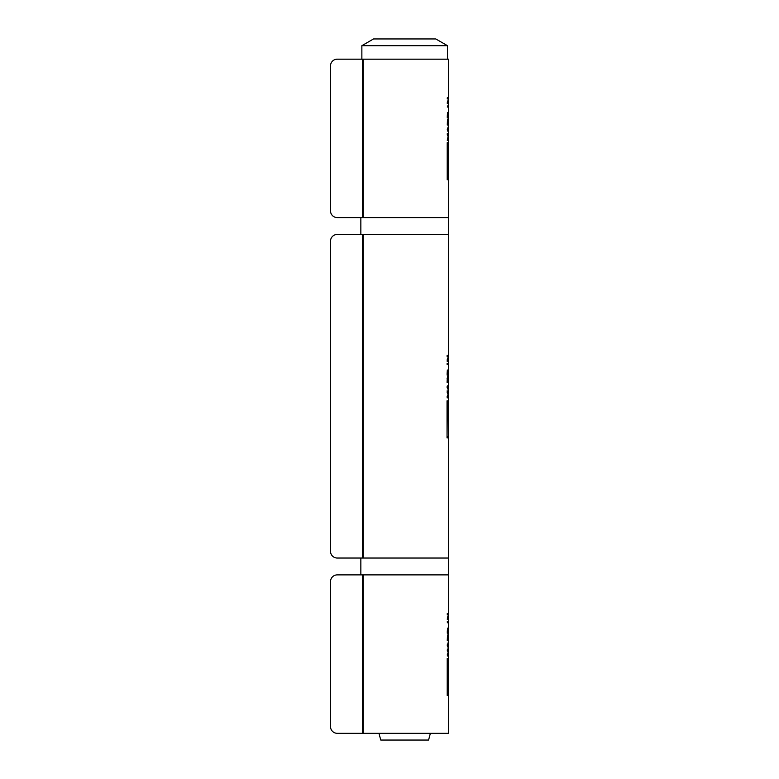 <?xml version="1.0" encoding="UTF-8"?>
<svg xmlns="http://www.w3.org/2000/svg" width="779" height="779" viewBox="0 0 779 779"><rect width="100%" height="100%" fill="white"/><g stroke="black" fill="none" stroke-linecap="round" stroke-linejoin="round"><path stroke-width="1.17" d="M447.477 45.688L435.802 38.95L373.54 38.95L361.865 45.688L447.477 45.688L447.477 59.175M448.48 171.886L448.48 179.774L447.224 179.774L447.224 142.693L448.48 142.693L448.49 149.393L448.49 59.175L337.258 59.175L361.865 59.175L361.865 45.688M430.378 733.312L428.577 740.05L380.765 740.05L378.954 733.312M448.48 428.645L448.47 437.905L447.049 437.905L447.049 400.825L448.47 400.825L448.49 408.741L448.49 217.594L337.258 217.594A6.738 6.738 0 0 1 330.51 210.856L330.51 65.913A6.738 6.738 0 0 1 337.258 59.175M363.238 558.037L448.49 558.037L363.238 558.037L363.238 234.45L448.49 234.45L337.258 234.45L360.852 234.45L360.852 217.594L337.258 217.594M448.441 99.021L447.536 102.604L448.441 102.604L448.441 103.607L447.282 103.607L448.324 98.816L447.282 98.816L447.282 97.813L448.441 97.813L448.285 99.021M448.1 97.813L448.1 98.816M447.75 100.968L447.282 102.37M448.1 102.604L448.1 103.607M448.061 112.682L448.061 116.392L447.925 112.682M448.061 116.392L448.383 112.41M448.1 116.392L448.1 117.473M448.441 112.41L448.441 117.473L447.282 117.473L447.506 112.41L447.282 116.392M447.497 123.939L448.383 123.939L448.052 119.762L447.282 123.939M448.402 120.287L448.441 125.02L447.282 125.02L447.438 120.278L448.052 118.642L448.295 120.287M448.052 119.762L447.477 120.015M448.1 123.939L448.1 125.02M448.168 127.951L447.536 129.197L448.168 130.444L448.168 127.951L447.282 129.051M448.168 130.444L447.282 129.353M448.441 126.919L448.441 132.566L447.282 129.84L448.149 126.919M448.061 127.123L447.935 127.951M447.935 130.444L448.042 131.184M447.487 178.615L448.451 178.615L448.451 143.852L447.487 143.852L447.224 178.615M448.149 178.615L448.149 179.774M448.49 149.393L448.48 150.581M448.149 142.693L448.149 143.852M447.536 134.407L448.276 136.52L447.536 139.266L448.441 139.266L448.441 140.269L447.282 140.269L448.12 136.783L447.282 133.326L448.441 133.326L448.441 134.407L447.282 134.407M448.1 133.326L448.1 134.407M447.282 134.601L447.691 135.643M447.798 137.698L447.282 139.071M448.1 139.266L448.1 140.269M448.392 104.941L448.392 105.963L447.282 105.963M448.441 104.941L448.441 108.067L448.392 107.044L447.282 107.044M448.1 105.963L448.1 107.044M447.477 107.044L447.477 105.963M448.49 173.074L448.49 217.594L362.605 217.594L362.605 59.175M330.51 210.856L330.51 65.913M448.441 614.738L447.536 618.312L448.441 618.312L448.441 619.315L447.282 619.315L448.324 614.534L447.282 614.534L447.282 613.531L448.441 613.531L448.285 614.738M448.1 613.531L448.1 614.534M447.75 616.686L447.282 618.088M448.1 618.312L448.1 619.315M448.061 628.39L448.061 632.11L447.925 628.39M448.061 632.11L448.383 628.127M448.1 632.11L448.1 633.181M448.441 628.127L448.441 633.181L447.282 633.181L447.506 628.127L447.282 632.11M447.497 639.656L448.383 639.656L448.052 635.469L447.282 639.656M448.402 636.005L448.441 640.727L447.282 640.727L447.438 635.995L448.052 634.349L448.295 636.005M448.052 635.469L447.477 635.732M448.1 639.656L448.1 640.727M448.168 643.658L447.536 644.915L448.168 646.161L448.168 643.658L447.282 644.759M448.168 646.161L447.282 645.061M448.441 642.636L448.441 648.274L447.282 645.548L448.149 642.636M448.061 642.841L447.935 643.658M447.935 646.161L448.042 646.891M447.487 694.323L448.451 694.323L448.451 659.57L447.487 659.57L447.224 694.323M448.48 687.604L448.48 695.481L447.224 695.481L447.224 658.411L448.48 658.411L448.48 666.288M448.149 694.323L448.149 695.481M448.149 658.411L448.149 659.57M447.536 650.114L448.276 652.227L447.536 654.973L448.441 654.973L448.441 655.976L447.282 655.976L448.12 652.49L447.282 649.043L448.441 649.043L448.441 650.114L447.282 650.114M448.1 649.043L448.1 650.114M447.282 650.319L447.691 651.351M447.798 653.415L447.282 654.779M448.1 654.973L448.1 655.976M448.392 620.649L448.392 621.681L447.282 621.681M448.441 620.649L448.441 623.784L448.392 622.752L447.282 622.752M448.1 621.681L448.1 622.752M447.477 622.752L447.477 621.681M448.49 429.979L448.49 574.883L337.258 574.883L360.852 574.883L360.852 558.037L337.258 558.037A6.738 6.738 0 0 1 330.51 551.289L330.51 241.188A6.738 6.738 0 0 1 337.258 234.45M448.49 688.782L448.49 733.312L337.258 733.312A6.738 6.738 0 0 1 330.51 726.564L330.51 581.631A6.738 6.738 0 0 1 337.258 574.883M330.51 726.564L330.51 581.631M448.49 665.11L448.49 574.883L362.605 574.883L362.605 733.312L337.258 733.312M448.402 356.607L447.389 360.19L448.402 360.19L448.402 361.193L447.117 361.193L448.256 356.402L447.117 356.402L447.117 355.399L448.402 355.399L448.217 356.607M448.061 355.399L448.061 356.402M447.75 358.213L447.117 360.015M448.061 360.19L448.061 361.193M447.964 370.259L447.964 373.978L447.808 370.259M447.964 373.978L448.324 369.996M448.061 373.978L448.061 375.059M448.402 369.996L448.402 375.059L447.117 375.059L447.35 369.996L447.117 373.978M447.341 381.525L448.324 381.525L447.954 377.348L447.117 381.525M448.353 377.873L448.402 382.596L447.117 382.596L447.273 377.864L447.954 376.218L448.217 377.873M447.613 376.218L448.013 377.873M447.954 377.348L447.107 378.565M448.061 381.525L448.061 382.596M448.081 385.527L447.38 386.783L448.081 388.03L448.081 385.527L447.117 386.666M448.081 388.03L447.117 386.9M448.402 384.505L448.402 390.143L447.117 387.416L447.857 385.527M447.857 388.03L448.052 389.003M448.49 412.218L448.422 401.983L447.341 401.983L447.049 436.746M447.341 436.746L448.422 436.746L448.49 426.493M448.129 436.746L448.129 437.905M448.49 408.741L448.48 410.075M448.129 400.825L448.129 401.983M447.389 391.993L448.198 394.096L447.389 396.842L448.402 396.842L448.402 397.845L447.117 397.845L448.022 394.359L447.117 390.912L448.402 390.912L448.402 391.993L447.117 391.993M448.061 390.912L448.061 391.993M447.117 392.139L447.682 393.502M447.798 394.963L447.117 396.706M448.061 396.842L448.061 397.845M448.334 362.517L448.334 363.55L447.117 363.55M448.402 362.517L448.402 365.653L448.334 364.621L447.117 364.621M448.061 363.55L448.061 364.621M447.321 364.621L447.321 363.55M363.238 234.45L362.605 234.45L362.605 558.037L337.258 558.037M330.51 551.289L330.51 241.188M363.238 217.594L363.238 59.175M363.238 733.312L363.238 574.883M448.49 427.135L448.49 411.585"/></g></svg>
